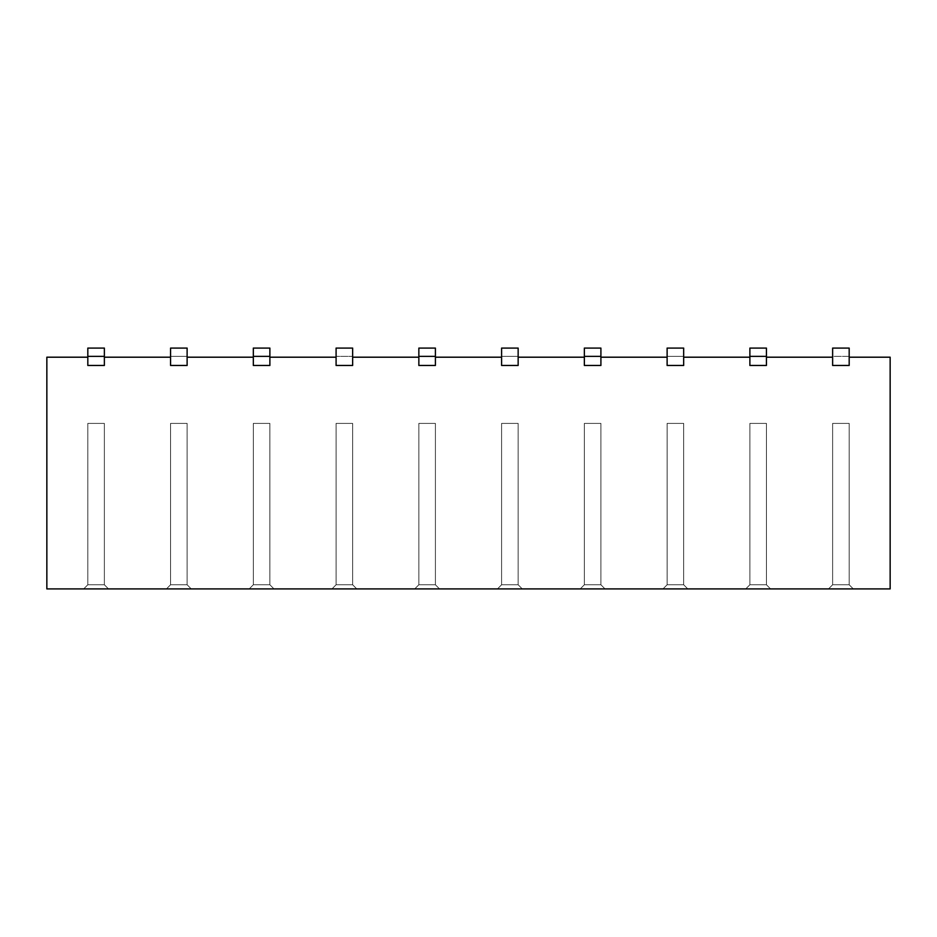 <?xml version="1.0" encoding="UTF-8"?>
<svg xmlns="http://www.w3.org/2000/svg" width="937" height="937" viewBox="0 0 937 937"><rect width="100%" height="100%" fill="white"/><g stroke="black" fill="none" stroke-linecap="round" stroke-linejoin="round"><path stroke-width="0.7" stroke-dasharray="4.68 3.51" d="M749.881 365.465L749.881 357.196L749.881 365.465L749.881 357.196L683.67 357.196L683.67 365.465L667.121 365.465L683.67 365.465L683.67 356.365L667.121 356.365L683.67 356.365L683.67 348.084L667.121 348.084L683.67 348.084L683.67 356.365L667.121 356.365L667.121 365.465L683.67 365.465L667.121 365.465L667.121 357.196L667.121 365.465L667.121 357.196L600.91 357.196L600.91 365.465L600.91 348.084L584.36 348.084L584.36 365.465L600.91 365.465L584.36 365.465L584.36 357.196L584.36 365.465L584.36 357.196L518.149 357.196L518.149 365.465L501.6 365.465L518.149 365.465L518.149 356.365L501.6 356.365L518.149 356.365L518.149 348.084L501.6 348.084L518.149 348.084L518.149 356.365L501.6 356.365L501.6 365.465L518.149 365.465L501.6 365.465L501.6 357.196L501.6 365.465L501.6 357.196L435.4 357.196L435.4 365.465L435.4 348.084L418.851 348.084L418.851 365.465L435.4 365.465L418.851 365.465L418.851 357.196L418.851 365.465L418.851 357.196L352.64 357.196L352.64 365.465L336.09 365.465L352.64 365.465L352.64 356.365L336.09 356.365L352.64 356.365L352.64 348.084L336.09 348.084L352.64 348.084L352.64 356.365L336.09 356.365L336.09 365.465L352.64 365.465L336.09 365.465L336.09 357.196L336.09 365.465L336.09 357.196L269.879 357.196L269.879 365.465L269.879 348.084L253.33 348.084L253.33 365.465L269.879 365.465L253.33 365.465L253.33 357.196L253.33 365.465L253.33 357.196L187.119 357.196L187.119 365.465L170.569 365.465L187.119 365.465L187.119 356.365L170.569 356.365L187.119 356.365L187.119 348.084L170.569 348.084L187.119 348.084L187.119 356.365L170.569 356.365L170.569 365.465L187.119 365.465L170.569 365.465L170.569 357.196L170.569 365.465L170.569 357.196L104.37 357.196L104.37 365.465L87.82 365.465L87.82 357.196L87.82 365.465L87.82 357.196L46.85 357.196L46.85 588.916L890.15 588.916L890.15 357.196L890.15 588.916L46.85 588.916L46.85 357.196L87.82 357.196L87.82 365.465L104.37 365.465L104.37 357.196L170.569 357.196L170.569 365.465L187.119 365.465L187.119 357.196L187.119 365.465L170.569 365.465L170.569 356.365L187.119 356.365L187.119 357.196L253.33 357.196L253.33 348.084L269.879 348.084L269.879 365.465L253.33 365.465L253.33 357.196L253.33 365.465L269.879 365.465L269.879 357.196L336.09 357.196L336.09 365.465L352.64 365.465L352.64 357.196L352.64 365.465L336.09 365.465L336.09 356.365L352.64 356.365L352.64 357.196L418.851 357.196L418.851 348.084L435.4 348.084L435.4 365.465L418.851 365.465L418.851 357.196L418.851 365.465L435.4 365.465L435.4 357.196L501.6 357.196L501.6 365.465L518.149 365.465L518.149 357.196L518.149 365.465L501.6 365.465L501.6 356.365L518.149 356.365L518.149 357.196L584.36 357.196L584.36 348.084L600.91 348.084L600.91 365.465L584.36 365.465L584.36 357.196L584.36 365.465L600.91 365.465L600.91 357.196L667.121 357.196L667.121 365.465L683.67 365.465L683.67 357.196L683.67 365.465L667.121 365.465L667.121 356.365L683.67 356.365L683.67 357.196L749.881 357.196L749.881 348.084L766.431 348.084L766.431 365.465L749.881 365.465L749.881 357.196L749.881 365.465L766.431 365.465L766.431 357.196L832.63 357.196L832.63 365.465L849.18 365.465L849.18 357.196L849.18 365.465L832.63 365.465L832.63 356.365L849.18 356.365L849.18 357.196L890.15 357.196L849.18 357.196L849.18 365.465L849.18 356.365L832.63 356.365L832.63 348.084L849.18 348.084L832.63 348.084L832.63 356.365L849.18 356.365L832.63 356.365L832.63 365.465L849.18 365.465L832.63 365.465L849.18 365.465L832.63 365.465L832.63 357.196L766.431 357.196L766.431 365.465L766.431 348.084L749.881 348.084L749.881 365.465L766.431 365.465M170.569 356.365L170.569 348.084L170.569 356.365M269.879 356.365L253.33 356.365L269.879 356.365M336.09 356.365L336.09 348.084L336.09 356.365M435.4 356.365L418.851 356.365L435.4 356.365M501.6 356.365L501.6 348.084L501.6 356.365M600.91 356.365L584.36 356.365L600.91 356.365M667.121 356.365L667.121 348.084L667.121 356.365M766.431 356.365L749.881 356.365L766.431 356.365M849.18 348.084L849.18 356.365L849.18 348.084M108.505 588.916L83.674 588.916L108.505 588.916L104.37 584.77L87.82 584.77L87.82 423.395L104.37 423.395L104.37 584.77L104.37 423.395L104.37 584.77L87.82 584.77L87.82 423.395L104.37 423.395L104.37 584.77L108.505 588.916L83.674 588.916L87.82 584.77L87.82 423.395L87.82 584.77L104.37 584.77L108.505 588.916L83.674 588.916L87.82 584.77L104.37 584.77L108.505 588.916M191.265 588.916L166.435 588.916L191.265 588.916L166.435 588.916L170.569 584.77L170.569 423.395L170.569 584.77L170.569 423.395L187.119 423.395L187.119 584.77L170.569 584.77L170.569 423.395L187.119 423.395L187.119 584.77L187.119 423.395L187.119 584.77L170.569 584.77L187.119 584.77L191.265 588.916L187.119 584.77L191.265 588.916L166.435 588.916L170.569 584.77L166.435 588.916L170.569 584.77L187.119 584.77L191.265 588.916M274.014 588.916L249.195 588.916L274.014 588.916L249.195 588.916L253.33 584.77L253.33 423.395L253.33 584.77L253.33 423.395L269.879 423.395L269.879 584.77L253.33 584.77L253.33 423.395L269.879 423.395L269.879 584.77L269.879 423.395L269.879 584.77L253.33 584.77L269.879 584.77L274.014 588.916L269.879 584.77L274.014 588.916L249.195 588.916L253.33 584.77L249.195 588.916L253.33 584.77L269.879 584.77L274.014 588.916M356.774 588.916L331.956 588.916L356.774 588.916L331.956 588.916L336.09 584.77L336.09 423.395L336.09 584.77L336.09 423.395L352.64 423.395L352.64 584.77L336.09 584.77L336.09 423.395L352.64 423.395L352.64 584.77L352.64 423.395L352.64 584.77L336.09 584.77L352.64 584.77L356.774 588.916L352.64 584.77L356.774 588.916L331.956 588.916L336.09 584.77L331.956 588.916L336.09 584.77L352.64 584.77L356.774 588.916M439.535 588.916L414.704 588.916L439.535 588.916L414.704 588.916L418.851 584.77L418.851 423.395L418.851 584.77L418.851 423.395L435.4 423.395L435.4 584.77L418.851 584.77L418.851 423.395L435.4 423.395L435.4 584.77L435.4 423.395L435.4 584.77L418.851 584.77L435.4 584.77L439.535 588.916L435.4 584.77L439.535 588.916L414.704 588.916L418.851 584.77L414.704 588.916L418.851 584.77L435.4 584.77L439.535 588.916M522.296 588.916L497.465 588.916L522.296 588.916L497.465 588.916L501.6 584.77L501.6 423.395L501.6 584.77L501.6 423.395L518.149 423.395L518.149 584.77L501.6 584.77L501.6 423.395L518.149 423.395L518.149 584.77L518.149 423.395L518.149 584.77L501.6 584.77L518.149 584.77L522.296 588.916L518.149 584.77L522.296 588.916L497.465 588.916L501.6 584.77L497.465 588.916L501.6 584.77L518.149 584.77L522.296 588.916M605.044 588.916L580.226 588.916L605.044 588.916L580.226 588.916L584.36 584.77L584.36 423.395L584.36 584.77L584.36 423.395L600.91 423.395L600.91 584.77L584.36 584.77L584.36 423.395L600.91 423.395L600.91 584.77L600.91 423.395L600.91 584.77L584.36 584.77L600.91 584.77L605.044 588.916L600.91 584.77L605.044 588.916L580.226 588.916L584.36 584.77L580.226 588.916L584.36 584.77L600.91 584.77L605.044 588.916M687.805 588.916L662.986 588.916L687.805 588.916L662.986 588.916L667.121 584.77L667.121 423.395L667.121 584.77L667.121 423.395L683.67 423.395L683.67 584.77L667.121 584.77L667.121 423.395L683.67 423.395L683.67 584.77L683.67 423.395L683.67 584.77L667.121 584.77L683.67 584.77L687.805 588.916L683.67 584.77L687.805 588.916L662.986 588.916L667.121 584.77L662.986 588.916L667.121 584.77L683.67 584.77L687.805 588.916M770.565 588.916L745.735 588.916L770.565 588.916L745.735 588.916L749.881 584.77L749.881 423.395L749.881 584.77L749.881 423.395L766.431 423.395L766.431 584.77L749.881 584.77L749.881 423.395L766.431 423.395L766.431 584.77L766.431 423.395L766.431 584.77L749.881 584.77L766.431 584.77L770.565 588.916L766.431 584.77L770.565 588.916L745.735 588.916L749.881 584.77L745.735 588.916L749.881 584.77L766.431 584.77L770.565 588.916M853.326 588.916L828.495 588.916L853.326 588.916L828.495 588.916L832.63 584.77L832.63 423.395L832.63 584.77L832.63 423.395L849.18 423.395L849.18 584.77L832.63 584.77L832.63 423.395L849.18 423.395L849.18 584.77L849.18 423.395L849.18 584.77L832.63 584.77L849.18 584.77L853.326 588.916L849.18 584.77L853.326 588.916L828.495 588.916L832.63 584.77L828.495 588.916L832.63 584.77L849.18 584.77L853.326 588.916M104.37 365.465L104.37 348.084L87.82 348.084L104.37 348.084L104.37 365.465L87.82 365.465L104.37 365.465L87.82 365.465L87.82 348.084L87.82 365.465M187.119 365.465L187.119 357.196L187.119 365.465M269.879 365.465L269.879 357.196L269.879 365.465L253.33 365.465M352.64 365.465L352.64 357.196L352.64 365.465M435.4 365.465L435.4 357.196L435.4 365.465L418.851 365.465M518.149 365.465L518.149 357.196L518.149 365.465M600.91 365.465L600.91 357.196L600.91 365.465L584.36 365.465M683.67 365.465L683.67 357.196L683.67 365.465M832.63 357.196L832.63 365.465L832.63 357.196M832.63 423.395L849.18 423.395L832.63 423.395M749.881 423.395L766.431 423.395L749.881 423.395M667.121 423.395L683.67 423.395L667.121 423.395M584.36 423.395L600.91 423.395L584.36 423.395M501.6 423.395L518.149 423.395L501.6 423.395M418.851 423.395L435.4 423.395L418.851 423.395M336.09 423.395L352.64 423.395L336.09 423.395M253.33 423.395L269.879 423.395L253.33 423.395M170.569 423.395L187.119 423.395L170.569 423.395M104.37 423.395L87.82 423.395L104.37 423.395M83.674 588.916L87.82 584.77L83.674 588.916M104.37 356.365L87.82 356.365L104.37 356.365"/><path stroke-width="1.41" d="M87.82 365.465L87.82 357.196L46.85 357.196L46.85 588.916L890.15 588.916L890.15 357.196L849.18 357.196L849.18 365.465L832.63 365.465L832.63 357.196L766.431 357.196L766.431 365.465L749.881 365.465L749.881 357.196L683.67 357.196L683.67 365.465L667.121 365.465L667.121 357.196L600.91 357.196L600.91 365.465L584.36 365.465L584.36 357.196L518.149 357.196L518.149 365.465L501.6 365.465L501.6 357.196L435.4 357.196L435.4 365.465L418.851 365.465L418.851 357.196L352.64 357.196L352.64 365.465L336.09 365.465L336.09 357.196L269.879 357.196L269.879 365.465L253.33 365.465L253.33 357.196L187.119 357.196L187.119 365.465L170.569 365.465L170.569 348.084L170.569 357.196L104.37 357.196L104.37 365.465L87.82 365.465L104.37 365.465L87.82 365.465L87.82 357.196L46.85 357.196L46.85 588.916L890.15 588.916L890.15 357.196L849.18 357.196L849.18 348.084L832.63 348.084L832.63 357.196L766.431 357.196L766.431 348.084L749.881 348.084L749.881 357.196L683.67 357.196L683.67 348.084L667.121 348.084L667.121 357.196L600.91 357.196L600.91 348.084L584.36 348.084L584.36 357.196L518.149 357.196L518.149 348.084L501.6 348.084L501.6 357.196L435.4 357.196L435.4 348.084L418.851 348.084L418.851 357.196L352.64 357.196L352.64 348.084L336.09 348.084L336.09 357.196L269.879 357.196L269.879 348.084L253.33 348.084L253.33 357.196L187.119 357.196L187.119 348.084L170.569 348.084L187.119 348.084L187.119 365.465L170.569 365.465L170.569 357.196L104.37 357.196L104.37 365.465M269.879 365.465L269.879 348.084L253.33 348.084L253.33 356.365L269.879 356.365L253.33 356.365L253.33 365.465L269.879 365.465L253.33 365.465M336.09 348.084L352.64 348.084L352.64 365.465L336.09 365.465L336.09 348.084M435.4 365.465L435.4 348.084L418.851 348.084L418.851 356.365L435.4 356.365L418.851 356.365L418.851 365.465L435.4 365.465L418.851 365.465M501.6 348.084L518.149 348.084L518.149 365.465L501.6 365.465L501.6 348.084M600.91 365.465L600.91 348.084L584.36 348.084L584.36 356.365L600.91 356.365L584.36 356.365L584.36 365.465L600.91 365.465L584.36 365.465M667.121 348.084L683.67 348.084L683.67 365.465L667.121 365.465L667.121 348.084M766.431 365.465L766.431 348.084L749.881 348.084L749.881 356.365L766.431 356.365L749.881 356.365L749.881 365.465L766.431 365.465L749.881 365.465M832.63 348.084L849.18 348.084L849.18 365.465L832.63 365.465L832.63 348.084M87.82 356.365L87.82 357.196L87.82 356.365L104.37 356.365L104.37 348.084L87.82 348.084L87.82 356.365L104.37 356.365L104.37 348.084L87.82 348.084L87.82 356.365M104.37 357.196L104.37 356.365L104.37 357.196"/></g></svg>
